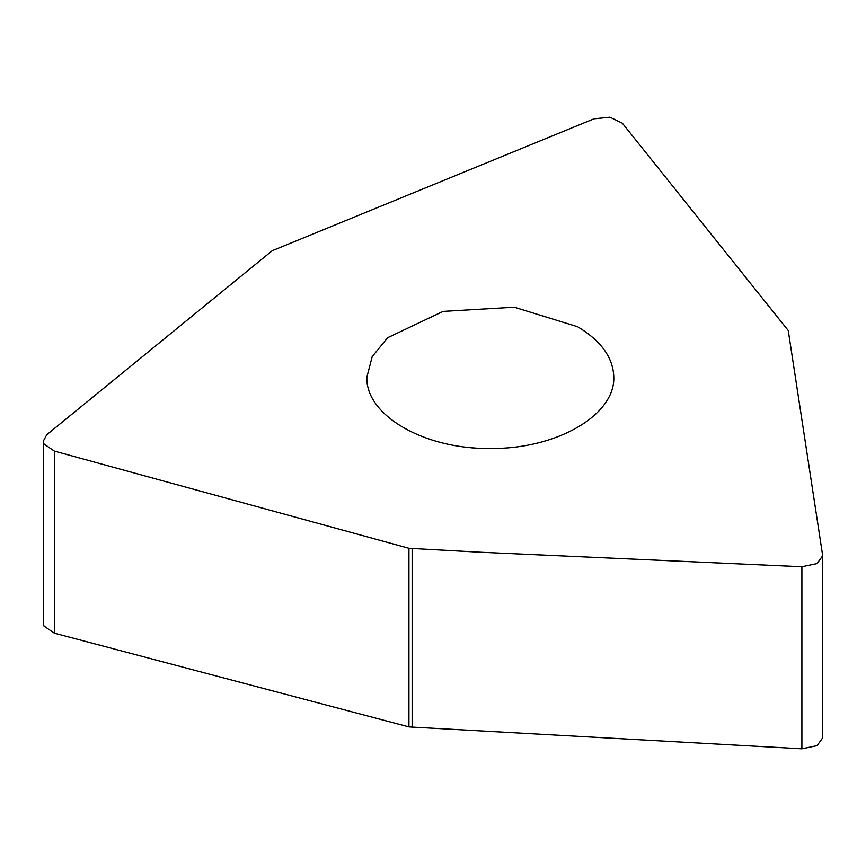 <?xml version="1.0" encoding="UTF-8"?>
<svg xmlns="http://www.w3.org/2000/svg" width="866" height="866" viewBox="0 0 866 866"><rect width="100%" height="100%" fill="white"/><g stroke="black" fill="none" stroke-linecap="round" stroke-linejoin="round"><path stroke-width="1.3" d="M577.633 326.742C601.199 340.933 613.247 357.745 613.788 377.186C615.131 415.171 556.686 449.216 490.394 448.48C424.091 449.411 365.56 415.236 366.859 377.23L372.196 356.64L387.589 337.74L443.111 311.392L514.252 307.224L577.633 326.742M408.936 548.286L480.349 552.227L801.894 566.743L817.093 563.55L822.7 555.723L788.244 330.531L622.329 123.178L609.935 117.181L594 118.804L272.238 250.707L46.764 434.743L43.332 441.086L43.95 443.944L54.352 451.099L408.936 548.286L408.936 726.91L54.352 633.176L43.95 626.031L43.332 623.174M408.936 726.91L801.894 748.819L817.093 745.626L822.7 737.81L822.7 555.734M801.894 566.743L801.894 748.819M412.14 548.784L412.14 727.408M54.352 451.099L54.352 633.176M43.3 441.086L43.3 623.163"/></g></svg>
